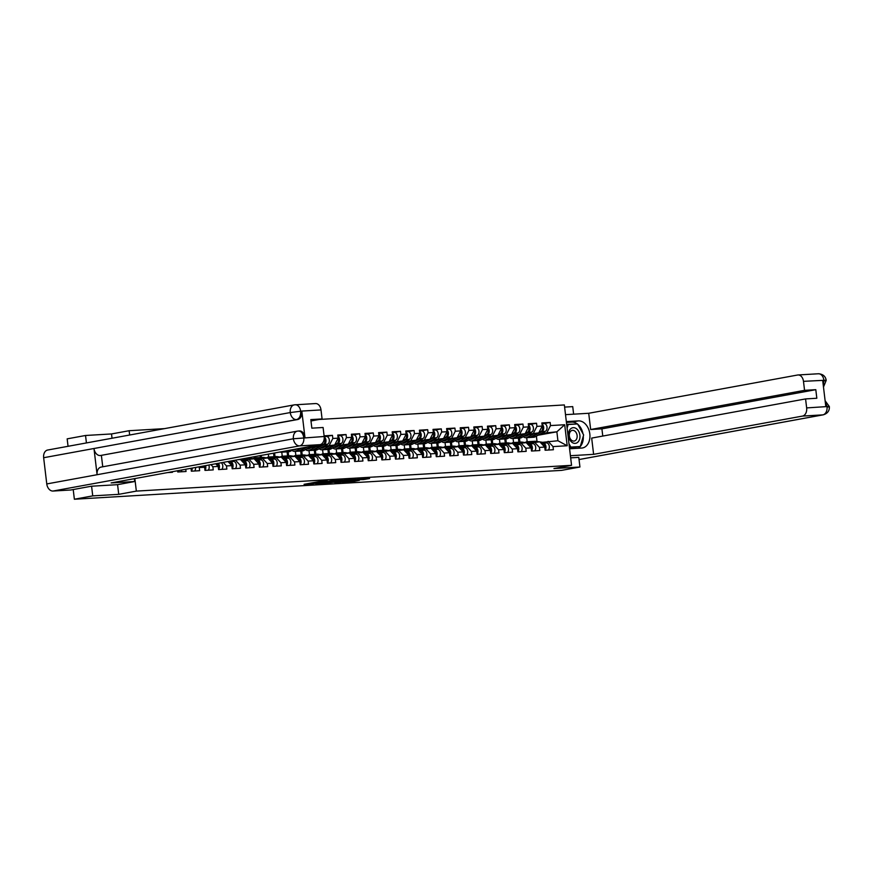 <?xml version="1.0" encoding="UTF-8"?>
<svg xmlns="http://www.w3.org/2000/svg" width="873" height="873" viewBox="0 0 873 873"><rect width="100%" height="100%" fill="white"/><g stroke="black" fill="none" stroke-linecap="round" stroke-linejoin="round"><path stroke-width="1.31" d="M327.288 481.001L318.863 481.612L304.044 484.319L313.167 483.882M322.006 482.343L320.806 482.343L322.006 482.343M363.408 479.583L369.574 478.535L357.428 479.321L342.271 482.125L354.416 481.339L359.414 480.314L345.446 481.743L356.097 479.714L363.408 479.583L363.321 478.873M327.31 481.143L320.806 482.343M319.638 482.311L319.54 481.503L319.649 482.551L320.828 482.485M319.649 482.551L313.145 483.74M91.589 486.217L92.734 495.875L118.728 494.336L136.341 491.106L571.553 465.32L553.94 468.55L579.934 467.011L561.557 470.372L74.369 499.236L73.212 489.546M92.734 495.875L74.369 499.236M342.62 480.205L330.802 480.903L315.655 483.707L327.801 482.911L342.609 480.095M339.357 481.7L339.433 482.333L334.741 482.573L341.048 481.285L328.815 482.933L344.115 480.106L355.9 479.31M355.933 479.408L339.433 482.333M519.926 442.153L519.446 438.093M506.318 442.96L505.838 438.901M492.71 443.768L492.23 439.697M479.113 444.575L478.622 440.505M465.505 445.372L465.014 441.312M451.898 446.179L451.417 442.12M438.29 446.987L437.81 442.927M424.682 447.794L424.202 443.735M411.085 448.602L410.594 444.543M397.477 449.409L396.986 445.35M383.869 450.217L383.389 446.147M370.261 451.025L369.781 446.954M356.653 451.821L356.173 447.762M343.056 452.629L342.565 448.569M329.448 453.436L328.957 449.377M315.84 454.244L315.36 450.184M302.233 455.051L301.752 450.992M288.625 455.859L288.145 451.788M275.028 456.666L274.58 452.989M261.42 457.463L261.18 455.444M319.136 419.466L564.351 404.941L571.553 465.32M164.582 428.621L129.139 430.716L129.651 435.016M136.341 491.106L134.846 478.579M544.119 423.547L550.143 422.445L541.86 422.936L542.231 426.068L538.761 432.877L525.972 435.223M550.143 422.445L550.525 425.577L564.689 424.736L567.199 445.754L553.024 446.594L553.406 449.737L545.112 450.228L544.741 447.085L539.427 447.402L539.798 450.544L531.515 451.035L531.133 447.893L525.819 448.209L526.19 451.352L517.907 451.843L517.525 448.7L512.211 449.017L512.582 452.159L504.299 452.651L503.928 449.508L498.603 449.824L498.974 452.956L490.691 453.447L490.32 450.315L484.995 450.632L485.377 453.764L477.084 454.255L476.713 451.123L471.398 451.428L471.769 454.571L463.487 455.062L463.105 451.919L457.79 452.236L458.161 455.379L449.879 455.87L449.497 452.727L444.182 453.043L444.553 456.186L436.271 456.677L435.9 453.534L430.575 453.851L430.946 456.994L422.663 457.485L422.292 454.342L416.967 454.658L417.349 457.801L409.055 458.292L408.684 455.149L403.359 455.466L403.741 458.609L395.458 459.1L395.076 455.957L389.762 456.273L390.133 459.405L381.85 459.896L381.468 456.765L376.154 457.081L376.525 460.213L368.242 460.704L367.871 457.572L362.546 457.878L362.917 461.02L354.634 461.511L354.263 458.369L348.938 458.685L349.32 461.828L341.027 462.319L340.656 459.176L335.33 459.493L335.712 462.635L327.419 463.127L327.048 459.984L321.733 460.3L322.104 463.443L313.822 463.934L313.44 460.791L308.125 461.108L308.496 464.25L300.214 464.742L299.843 461.599L294.517 461.915L294.888 465.058L286.606 465.549L286.235 462.406L280.91 462.723L281.292 465.855L272.998 466.346L272.627 463.214L267.302 463.519L267.684 466.662L259.39 467.153L259.019 464.01L253.705 464.327L254.076 467.47L245.793 467.961L245.411 464.818L240.097 465.134L240.468 468.277L232.185 468.768L231.814 465.625L226.489 465.942L226.86 469.085L218.577 469.576L218.206 466.433L212.881 466.749L213.252 469.892L204.969 470.383L204.598 467.241L199.273 467.557L199.655 470.7L191.362 471.191L191.023 468.288M185.774 469.248L186.047 471.496L177.765 471.987L177.612 470.743M172.374 471.704L172.439 472.304L167.507 472.599M324.167 438.988L323.959 440.123M326.426 436.445L332.449 435.343L324.167 435.834L324.549 438.966M332.449 435.343L332.831 438.475L338.146 438.159L334.675 444.968L321.886 447.314M340.023 435.638L346.057 434.536L337.775 435.027L338.146 438.159M346.057 434.536L346.439 437.668L351.754 437.362L348.283 444.161L335.494 446.507M353.63 434.83L359.665 433.728L351.382 434.219L351.754 437.362M359.665 433.728L360.036 436.871L365.361 436.555L361.891 443.364L349.102 445.699M367.238 434.023L373.273 432.921L364.99 433.412L365.361 436.555M373.273 432.921L373.644 436.064L378.969 435.747L375.488 442.556L362.699 444.892M380.846 433.215L386.881 432.113L378.587 432.604L378.969 435.747M386.881 432.113L387.252 435.256L392.577 434.94L389.096 441.749L376.307 444.084M394.454 432.408L400.489 431.306L392.195 431.797L392.577 434.94M400.489 431.306L400.86 434.448L406.174 434.132L402.704 440.941L389.915 443.288M408.062 431.611L414.086 430.498L405.803 430.989L406.174 434.132M414.086 430.498L414.468 433.641L419.782 433.324L416.312 440.134L403.522 442.48M421.659 430.804L427.694 429.691L419.411 430.182L419.782 433.324M427.694 429.691L428.065 432.833L433.39 432.517L429.92 439.326L417.13 441.673M435.267 429.996L441.301 428.894L433.019 429.385L433.39 432.517M441.301 428.894L441.673 432.026L446.998 431.72L443.517 438.519L430.727 440.865M448.875 429.189L454.909 428.086L446.616 428.578L446.998 431.72M454.909 428.086L455.28 431.229L460.606 430.913L457.125 437.711L444.335 440.057M462.483 428.381L468.517 427.279L460.224 427.77L460.606 430.913M468.517 427.279L468.888 430.422L474.203 430.105L470.733 436.915L457.943 439.25M476.091 427.574L482.114 426.471L473.832 426.962L474.203 430.105M482.114 426.471L482.496 429.614L487.811 429.298L484.34 436.107L471.551 438.442M489.688 426.766L495.722 425.664L487.44 426.155L487.811 429.298M495.722 425.664L496.093 428.807L501.418 428.49L497.948 435.3L485.159 437.635M503.295 425.969L509.33 424.856L501.047 425.347L501.418 428.49M509.33 424.856L509.701 427.999L515.026 427.683L511.545 434.492L498.756 436.838M516.903 425.162L522.938 424.049L514.655 424.54L515.026 427.683M522.938 424.049L523.309 427.192L528.634 426.875L525.153 433.685L512.364 436.031M530.511 424.354L536.546 423.252L528.252 423.743L528.634 426.875M536.546 423.252L536.917 426.384L542.231 426.068M529.093 443.124L539.83 441.814L544.741 447.085M538.761 432.877L527.838 434.219M518.878 442.218L518.387 438.148M519.119 443.266L514.153 442.556A6.089 4.245 -93.4 0 0 513.553 442.535L513.073 438.464M534.505 442.131L539.427 447.402M536.917 426.384L533.447 433.194M515.485 443.931L526.223 442.622L531.133 447.893M525.153 433.685L514.23 435.027M505.271 443.026L504.79 438.955M505.511 444.073L500.545 443.364A6.089 4.245 -93.4 0 0 499.945 443.331L499.465 439.272M520.897 442.938L525.819 448.209M523.309 427.192L519.839 434.001M501.888 444.739L512.615 443.429L517.525 448.7M511.545 434.492L500.622 435.834M491.663 443.822L491.183 439.763M486.348 444.139L485.857 440.079M507.3 443.746L512.211 449.017M509.701 427.999L506.231 434.809M488.28 445.546L499.007 444.237L503.928 449.508M497.948 435.3L487.025 436.642M478.055 444.63L477.575 440.57M478.295 445.688L473.341 444.968A6.089 4.245 -93.4 0 0 472.74 444.946L472.249 440.887M493.692 444.553L498.603 449.824M496.093 428.807L492.623 435.616M474.672 446.343L485.41 445.044L490.32 450.315M484.34 436.107L473.417 437.449M464.458 445.437L463.967 441.378M464.687 446.485L459.733 445.776A6.089 4.245 -93.4 0 0 459.133 445.754L458.652 441.694M480.085 445.361L484.995 450.632M482.496 429.614L479.015 436.424M461.064 447.151L471.802 445.852L476.713 451.123M470.733 436.915L459.809 438.257M450.85 446.245L450.359 442.185M451.09 447.292L446.125 446.583A6.089 4.245 -93.4 0 0 445.525 446.561L445.044 442.502M466.477 446.158L471.398 451.428M468.888 430.422L465.418 437.22M447.456 447.958L458.194 446.649L463.105 451.919M457.125 437.711L446.201 439.054M437.242 447.052L436.762 442.993M437.482 448.1L432.517 447.391A6.089 4.245 -93.4 0 0 431.917 447.369L431.437 443.298M452.869 446.965L457.79 452.236M455.28 431.229L451.81 438.028M433.859 448.766L444.586 447.456L449.497 452.727M443.517 438.519L432.593 439.861M423.634 447.86L423.154 443.79M423.874 448.908L418.92 448.198A6.089 4.245 -93.4 0 0 418.309 448.176L417.829 444.106M439.272 447.773L444.182 453.043M441.673 432.026L438.202 438.835M420.251 449.573L430.978 448.264L435.9 453.534M429.92 439.326L418.996 440.669M410.026 448.667L409.546 444.597M410.266 449.715L405.312 449.006A6.089 4.245 -93.4 0 0 404.712 448.984L404.221 444.914M425.664 448.58L430.575 453.851M428.065 432.833L424.594 439.643M406.643 450.381L417.37 449.071L422.292 454.342M416.312 440.134L405.388 441.476M396.418 449.464L395.938 445.405M396.658 450.523L391.704 449.813A6.089 4.245 -93.4 0 0 391.104 449.781L390.624 445.721M412.056 449.388L416.967 454.658M414.468 433.641L410.987 440.45M393.036 451.188L403.773 449.879L408.684 455.149M402.704 440.941L391.781 442.284M382.821 450.272L382.33 446.212M383.061 451.33L378.096 450.621A6.089 4.245 -93.4 0 0 377.496 450.588L377.016 446.529M398.448 450.195L403.359 455.466M400.86 434.448L397.379 441.258M379.428 451.996L390.166 450.686L395.076 455.957M389.096 441.749L378.173 443.091M369.214 451.079L368.722 447.02M369.454 452.138L364.488 451.417A6.089 4.245 -93.4 0 0 363.888 451.396L363.408 447.336M384.84 451.003L389.762 456.273M387.252 435.256L383.782 442.065M365.82 452.792L376.558 451.494L381.468 456.765M375.488 442.556L364.565 443.899M355.606 451.887L355.125 447.827M355.846 452.934L350.881 452.225A6.089 4.245 -93.4 0 0 350.28 452.203L349.8 448.144M371.243 451.81L376.154 457.081M373.644 436.064L370.174 442.873M352.223 453.6L362.95 452.301L367.871 457.572M361.891 443.364L350.968 444.695M341.998 452.694L341.518 448.635M342.238 453.742L337.284 453.032A6.089 4.245 -93.4 0 0 336.683 453.011L336.192 448.951M357.635 452.607L362.546 457.878M360.036 436.871L356.566 443.67M338.615 454.407L349.342 453.098L354.263 458.369M348.283 444.161L337.36 445.503M328.39 453.502L327.91 449.442M328.63 454.549L323.676 453.84A6.089 4.245 -93.4 0 0 323.075 453.818L322.595 449.748M344.027 453.414L348.938 458.685M346.439 437.668L342.958 444.477M325.007 455.215L335.745 453.905L340.656 459.176M334.675 444.968L323.752 446.31M314.793 454.309L314.302 450.239M315.022 455.357L310.068 454.647A6.089 4.245 -93.4 0 0 309.468 454.626L308.987 450.555M330.42 454.222L335.33 459.493M332.831 438.475L329.35 445.285M311.399 456.022L322.137 454.713L327.048 459.984M322.323 443.32L321.068 445.776L308.278 448.122M321.068 445.776L310.144 447.118M301.185 455.117L300.694 451.046M301.425 456.164L296.46 455.455A6.089 4.245 -93.4 0 0 295.86 455.422L295.38 451.363M316.812 455.029L321.733 460.3M316.113 445.383L315.753 446.092M297.791 456.83L308.529 455.52L313.44 460.791M287.577 455.913L287.097 451.854M287.817 456.972L282.852 456.263A6.089 4.245 -93.4 0 0 282.252 456.23L281.772 452.17M303.215 455.837L308.125 461.108M284.194 457.638L294.921 456.328L299.843 461.599M273.969 456.721L273.544 453.174M274.209 457.779L269.255 457.07A6.089 4.245 -93.4 0 0 268.655 457.037L268.306 454.135M289.607 456.644L294.517 461.915M270.586 458.434L281.313 457.136L286.235 462.406M260.361 457.528L260.143 455.63M260.601 458.587L255.647 457.867A6.089 4.245 -93.4 0 0 255.047 457.845L254.894 456.59M275.999 457.452L280.91 462.723M256.978 459.242L267.716 457.943L272.627 463.214M262.391 458.26L267.302 463.519M243.371 460.049L254.108 458.74L259.019 464.01M248.783 459.056L253.705 464.327M237.903 459.7L240.501 459.547L245.411 464.818M235.448 460.158L240.097 465.134M227.984 461.522L231.814 465.625M223.182 462.395L226.489 465.942M215.718 463.77L218.206 466.433M210.928 464.643L212.881 466.749M203.453 466.018L204.598 467.241M198.662 466.891L199.273 467.557M112.039 438.246L111.526 433.946L85.532 435.485L86.427 442.938M85.532 435.485L67.166 438.857L68.05 446.299M579.934 467.011L578.777 457.354M573.626 414.173L572.732 406.622L564.613 407.102M111.526 433.946L129.139 430.716M542.7 442.316L557.923 440.745L556.865 431.808L541.446 433.412M537.997 435.256L556.865 431.808L564.689 424.736M537.015 441.498L536.371 436.129M532.716 442.458L527.761 441.749A6.089 4.245 -93.4 0 0 527.161 441.727L526.681 437.657M548.113 441.323L553.024 446.594M557.923 440.745L567.199 445.754M550.525 425.577L547.044 432.386M118.728 494.336L117.571 484.668M332.275 480.848L317.859 483.446L333.617 481.099L334.675 480.805L332.253 480.717M347.323 480.237L338.975 481.23L347.323 480.237M576.245 428.567A7.922 5.664 79.6 0 0 568.836 431.895A7.922 5.664 79.6 0 0 572.197 442.491A7.922 5.664 79.6 0 0 579.596 439.163A7.922 5.664 79.6 0 0 576.245 428.567M574.609 430.946A5.424 3.874 79.6 0 0 572.251 430.378A5.424 3.874 79.6 0 0 569.294 434.776A5.424 3.874 79.6 0 0 571.837 440.483A5.424 3.874 79.6 0 0 574.205 441.04A5.424 3.874 79.6 0 0 577.151 436.653A5.424 3.874 79.6 0 0 574.609 430.946M567.112 428.119L568.159 424.518L577.577 423.962L583.633 434.972L580.272 446.54L569.436 447.598M580.272 446.54L570.855 447.096L568.967 443.67M569.414 447.369L570.855 447.096M566.719 424.78L568.159 424.518M134.682 481.525L111.133 482.922L319.998 444.663L299.635 445.874L53.024 491.041L70.778 489.993L91.327 486.228L117.484 484.679L134.682 481.525L134.344 478.677M315.098 403.599A7.311 5.096 86.6 0 1 315.535 403.555A7.311 5.096 86.6 0 1 321.002 409.928L322.072 418.931L310.984 420.961M53.024 491.041A7.497 5.358 -100.4 0 1 46.771 483.937L97.099 474.716A7.497 5.358 -100.4 0 1 101.126 467.088L297.409 431.131A7.497 5.358 -100.4 0 1 297.868 431.076L297.409 431.131A7.497 5.358 -100.4 0 0 293.383 438.77L324.167 436.5A7.311 5.096 86.6 0 1 319.998 444.663M299.046 431.011A7.311 5.096 86.6 0 1 299.483 430.956A7.311 5.096 86.6 0 1 304.939 437.329L301.851 411.369A7.311 5.096 86.6 0 1 297.682 419.531L100.22 455.553A7.497 5.358 -100.4 0 1 93.978 448.504L43.65 457.725L46.771 483.937M43.65 457.725A7.497 5.358 -100.4 0 1 47.666 450.031L294.266 404.865A7.497 5.358 -100.4 0 1 294.736 404.81A7.311 5.096 86.6 0 1 295.172 404.756A7.311 5.096 86.6 0 1 300.628 411.139L301.851 411.369M297.682 419.531L296.504 419.607A7.497 5.358 -100.4 0 1 290.262 412.558L93.978 448.504L97.099 474.716L293.383 438.77A7.497 5.358 -100.4 0 0 299.635 445.874A7.311 5.096 -93.4 0 0 303.804 437.711M322.072 418.931L310.821 419.597L311.847 428.163L323.097 427.497L324.167 436.5M101.399 455.488L102.741 466.793M100.22 455.553L296.504 419.607C299.428 418.691 300.814 415.974 300.672 411.434M315.535 403.555L294.266 404.865A7.497 5.358 -100.4 0 0 290.262 412.558L300.508 411.27M569.578 448.766L581.625 448.056A13.706 9.789 79.6 0 0 582.477 447.958A13.706 9.789 79.6 0 0 589.733 433.292A13.706 9.789 79.6 0 0 578.384 420.884L566.337 421.594M570.407 455.717L593.618 454.342L591.676 438.093L805.572 398.917L806.652 407.909L827.124 406.567M805.572 398.917L816.822 398.252L815.808 389.674L601.912 428.85L602.774 436.064M601.912 428.85L590.661 429.516L588.718 413.278L797.584 375.019A7.311 5.096 -93.4 0 1 798.009 374.964A7.311 5.096 -93.4 0 1 803.476 381.337L804.557 390.34L590.661 429.516M565.508 414.653L588.718 413.278M593.618 454.342L802.483 416.083A7.311 5.096 -93.4 0 0 806.652 407.909M815.808 389.674L804.557 390.34M823.272 385.277L823.883 380.442L822.704 380.508L825.803 406.48L826.982 406.403L825.269 401.995M578.777 457.376L570.658 457.834M578.253 448.253A13.706 9.789 79.6 0 0 583.284 436.162M582.989 433.794A13.706 9.789 79.6 0 0 577.762 424.289M577.359 423.972A13.706 9.789 79.6 0 0 571.76 422.096L578.384 420.884M566.435 422.412L571.76 422.096M576.988 423.994L566.664 424.343M569.447 447.653L579.748 446.638M567.756 424.594L566.708 424.649M574.74 424.125L576.846 423.743M827.32 407.134C830.059 406.567 830.005 406.382 827.135 406.578L826.982 406.403M824.199 380.923C826.938 380.344 826.873 380.148 823.992 380.312L803.476 381.337M177.754 471.9A4.027 2.805 -93.4 0 0 178.408 470.602M181.027 471.802A4.027 2.805 -93.4 0 0 181.879 469.969M191.351 471.093A4.027 2.805 -93.4 0 0 192.246 468.07M194.635 470.994A4.027 2.805 -93.4 0 0 195.574 467.459M191.122 469.172A4.027 2.805 -93.4 0 0 191.198 468.255M204.959 470.285A4.027 2.805 -93.4 0 0 205.559 465.625M208.243 470.187A4.027 2.805 -93.4 0 0 208.767 465.036M204.729 468.365A4.027 2.805 -93.4 0 0 204.555 465.811M218.566 469.478A4.027 2.805 -93.4 0 0 218.305 463.29M221.84 469.379A4.027 2.805 -93.4 0 0 221.295 462.745M218.337 467.557A4.027 2.805 -93.4 0 0 217.355 463.465M232.174 468.67A4.027 2.805 -93.4 0 0 232.895 464.425A4.027 2.805 -93.4 0 0 230.407 461.631L228.715 461.391M235.448 468.572A4.027 2.805 -93.4 0 0 236.267 464.294A4.027 2.805 -93.4 0 0 233.768 461.435L230.799 461.009M231.945 466.749A4.027 2.805 -93.4 0 0 229.359 461.697L228.071 461.511M245.782 467.873A4.027 2.805 -93.4 0 0 246.492 463.618A4.027 2.805 -93.4 0 0 244.014 460.824L241.33 460.442M249.056 467.764A4.027 2.805 -93.4 0 0 249.874 463.487A4.027 2.805 -93.4 0 0 247.375 460.628L240.599 459.656M240.064 459.58L239.246 459.46M245.553 465.942A4.027 2.805 -93.4 0 0 242.967 460.889L241.559 460.682M250.311 458.969L246.448 458.412A6.089 4.245 -93.4 0 0 245.848 458.39A6.089 4.245 -93.4 0 0 245.488 458.434A6.089 4.245 -93.4 0 0 245.324 458.467M259.379 467.066A4.027 2.805 -93.4 0 0 260.099 462.81A4.027 2.805 -93.4 0 0 257.622 460.016L254.938 459.635M262.664 466.968A4.027 2.805 -93.4 0 0 263.482 462.69A4.027 2.805 -93.4 0 0 260.983 459.82L254.207 458.849M253.672 458.772L249.798 458.216A6.089 4.245 -93.4 0 0 249.198 458.194L245.848 458.39M259.15 465.134A4.027 2.805 -93.4 0 0 256.575 460.082L255.167 459.875M249.263 459.034L245.4 458.478A6.089 4.245 -93.4 0 0 244.8 458.456L244.713 458.456M246.994 459.384L242.869 458.794M262.871 458.227L259.008 457.67A6.089 4.245 -93.4 0 0 258.397 457.648L255.047 457.845A6.089 4.245 -93.4 0 0 254.687 457.889A6.089 4.245 -93.4 0 0 253.083 458.685M263.919 458.161L260.045 457.605A6.089 4.245 -93.4 0 0 259.445 457.583A6.089 4.245 -93.4 0 0 259.085 457.627A6.089 4.245 -93.4 0 0 258.932 457.659M272.987 466.258A4.027 2.805 -93.4 0 0 273.707 462.003A4.027 2.805 -93.4 0 0 271.23 459.209L268.535 458.827M276.272 466.16A4.027 2.805 -93.4 0 0 277.079 461.882A4.027 2.805 -93.4 0 0 274.58 459.012L267.804 458.041M267.269 457.965L263.406 457.408A6.089 4.245 -93.4 0 0 262.806 457.387L259.445 457.583M272.758 464.338A4.027 2.805 -93.4 0 0 270.183 459.274L268.764 459.067M276.479 457.419L272.605 456.863A6.089 4.245 -93.4 0 0 272.005 456.841L268.655 457.037A6.089 4.245 -93.4 0 0 268.295 457.081A6.089 4.245 -93.4 0 0 266.691 457.878M277.516 457.354L273.653 456.808A6.089 4.245 -93.4 0 0 273.053 456.775A6.089 4.245 -93.4 0 0 272.692 456.819A6.089 4.245 -93.4 0 0 272.529 456.852M286.595 465.451A4.027 2.805 -93.4 0 0 287.315 461.195A4.027 2.805 -93.4 0 0 284.838 458.401L282.143 458.019M289.869 465.353A4.027 2.805 -93.4 0 0 290.687 461.075A4.027 2.805 -93.4 0 0 288.188 458.205L281.412 457.234M280.877 457.157L277.014 456.601A6.089 4.245 -93.4 0 0 276.414 456.579L273.053 456.775M286.366 463.53A4.027 2.805 -93.4 0 0 283.79 458.467L282.372 458.27M293.601 449.508L290.098 451.385A6.089 4.245 86.6 0 1 289.17 451.712A6.089 4.245 86.6 0 1 288.81 451.756A6.089 4.245 86.6 0 1 288.45 451.756M289.061 450.337L286.737 451.581A6.089 4.245 86.6 0 1 285.809 451.908A6.089 4.245 86.6 0 1 285.449 451.952A6.089 4.245 86.6 0 1 284.925 451.941M287.643 450.599L285.689 451.647A6.089 4.245 86.6 0 1 284.762 451.974A6.089 4.245 86.6 0 1 284.402 452.018A6.089 4.245 86.6 0 1 284.041 452.018M283.114 451.428L282.328 451.843A6.089 4.245 86.6 0 1 281.412 452.17A6.089 4.245 86.6 0 1 281.051 452.214A6.089 4.245 86.6 0 1 279.807 452.028M290.076 456.612L286.213 456.055A6.089 4.245 -93.4 0 0 285.613 456.033L282.252 456.23A6.089 4.245 -93.4 0 0 281.892 456.273A6.089 4.245 -93.4 0 0 280.298 457.07M291.124 456.546L287.261 456.001A6.089 4.245 -93.4 0 0 286.66 455.968A6.089 4.245 -93.4 0 0 286.3 456.012A6.089 4.245 -93.4 0 0 286.137 456.055M300.203 464.643A4.027 2.805 -93.4 0 0 300.923 460.387A4.027 2.805 -93.4 0 0 298.435 457.605L295.751 457.212M303.477 464.545A4.027 2.805 -93.4 0 0 304.295 460.267A4.027 2.805 -93.4 0 0 301.796 457.397L295.019 456.426M294.485 456.35L290.622 455.804A6.089 4.245 -93.4 0 0 290.022 455.771L286.66 455.968M299.974 462.723A4.027 2.805 -93.4 0 0 297.387 457.659L295.98 457.463M311.977 446.136L303.695 450.577A6.089 4.245 86.6 0 1 302.778 450.904A6.089 4.245 86.6 0 1 302.418 450.948A6.089 4.245 86.6 0 1 302.047 450.948M307.438 446.965L300.345 450.774A6.089 4.245 86.6 0 1 299.417 451.101A6.089 4.245 86.6 0 1 299.057 451.145A6.089 4.245 86.6 0 1 298.533 451.134M293.426 449.595A4.507 3.143 -93.4 0 0 294.561 449.824A4.507 3.143 -93.4 0 0 294.823 449.791A4.507 3.143 -93.4 0 0 295.511 449.551L296.634 448.951M306.019 447.227L299.297 450.839A6.089 4.245 86.6 0 1 298.37 451.166A6.089 4.245 86.6 0 1 298.009 451.21A6.089 4.245 86.6 0 1 297.649 451.21M301.491 448.056L295.936 451.035A6.089 4.245 86.6 0 1 295.009 451.363A6.089 4.245 86.6 0 1 294.648 451.406A6.089 4.245 86.6 0 1 292.04 450.337M303.684 455.804L299.821 455.259A6.089 4.245 -93.4 0 0 299.221 455.226L295.86 455.422A6.089 4.245 -93.4 0 0 295.5 455.466A6.089 4.245 -93.4 0 0 293.895 456.273M304.732 455.75L300.869 455.193A6.089 4.245 -93.4 0 0 300.268 455.171A6.089 4.245 -93.4 0 0 299.908 455.215A6.089 4.245 -93.4 0 0 299.745 455.248M313.811 463.836A4.027 2.805 -93.4 0 0 314.52 459.58A4.027 2.805 -93.4 0 0 312.043 456.797L309.358 456.404M317.085 463.738A4.027 2.805 -93.4 0 0 317.903 459.46A4.027 2.805 -93.4 0 0 315.404 456.59L308.627 455.619M308.093 455.542L304.23 454.997A6.089 4.245 -93.4 0 0 303.618 454.964L300.268 455.171M313.582 461.915A4.027 2.805 -93.4 0 0 310.995 456.852L309.588 456.655M326.066 436.478A4.027 2.805 86.6 0 1 326.306 436.445A4.027 2.805 86.6 0 1 329.274 439.676A4.027 2.805 86.6 0 1 327.626 444.226L317.303 449.77A6.089 4.245 86.6 0 1 316.375 450.097A6.089 4.245 86.6 0 1 316.015 450.141A6.089 4.245 86.6 0 1 315.655 450.141M324.32 437.057A4.027 2.805 86.6 0 1 326 440.865A4.027 2.805 86.6 0 1 324.276 444.433L313.942 449.966A6.089 4.245 86.6 0 1 313.025 450.293A6.089 4.245 86.6 0 1 312.665 450.337A6.089 4.245 86.6 0 1 312.141 450.326M307.023 448.787A4.507 3.143 -93.4 0 0 308.169 449.017A4.507 3.143 -93.4 0 0 308.431 448.984A4.507 3.143 -93.4 0 0 309.118 448.744L311.323 447.565M320.707 445.841L312.905 450.031A6.089 4.245 86.6 0 1 311.977 450.359A6.089 4.245 86.6 0 1 311.617 450.403A6.089 4.245 86.6 0 1 311.257 450.403M316.168 446.67L309.544 450.228A6.089 4.245 86.6 0 1 308.616 450.555A6.089 4.245 86.6 0 1 308.256 450.599A6.089 4.245 86.6 0 1 305.637 449.54M324.516 438.726A4.027 2.805 86.6 0 1 323.228 444.488L321.155 445.601M317.292 454.997L313.429 454.451A6.089 4.245 -93.4 0 0 312.829 454.418L309.468 454.626A6.089 4.245 -93.4 0 0 309.107 454.669A6.089 4.245 -93.4 0 0 307.503 455.466M318.339 454.942L314.476 454.386A6.089 4.245 -93.4 0 0 313.876 454.364A6.089 4.245 -93.4 0 0 313.516 454.407A6.089 4.245 -93.4 0 0 313.352 454.44M327.408 463.028A4.027 2.805 -93.4 0 0 328.128 458.783A4.027 2.805 -93.4 0 0 325.651 455.99L322.966 455.597M330.692 462.93A4.027 2.805 -93.4 0 0 331.511 458.652A4.027 2.805 -93.4 0 0 329.012 455.793L322.235 454.822M321.701 454.746L317.827 454.189A6.089 4.245 -93.4 0 0 317.226 454.156L313.876 454.364M327.179 461.108A4.027 2.805 -93.4 0 0 324.603 456.044L323.196 455.848M339.673 435.671A4.027 2.805 86.6 0 1 339.913 435.638A4.027 2.805 86.6 0 1 342.882 438.868A4.027 2.805 86.6 0 1 341.234 443.429L330.911 448.962A6.089 4.245 86.6 0 1 329.983 449.289A6.089 4.245 86.6 0 1 329.623 449.333A6.089 4.245 86.6 0 1 329.263 449.333M337.916 436.249A4.027 2.805 86.6 0 1 339.597 440.057A4.027 2.805 86.6 0 1 337.873 443.626L327.55 449.169A6.089 4.245 86.6 0 1 326.633 449.497A6.089 4.245 86.6 0 1 326.273 449.53A6.089 4.245 86.6 0 1 325.738 449.519M320.631 447.98A4.507 3.143 -93.4 0 0 321.766 448.209A4.507 3.143 -93.4 0 0 322.039 448.187A4.507 3.143 -93.4 0 0 322.715 447.936L324.931 446.758M334.315 445.034L326.502 449.224A6.089 4.245 86.6 0 1 325.585 449.551A6.089 4.245 86.6 0 1 325.225 449.595A6.089 4.245 86.6 0 1 324.854 449.595M329.776 445.863L323.152 449.42A6.089 4.245 86.6 0 1 322.224 449.748A6.089 4.245 86.6 0 1 321.864 449.791A6.089 4.245 86.6 0 1 319.245 448.733M338.124 437.919A4.027 2.805 86.6 0 1 336.836 443.691L334.763 444.794M330.9 454.2L327.037 453.644A6.089 4.245 -93.4 0 0 326.426 453.622L323.075 453.818A6.089 4.245 -93.4 0 0 322.715 453.862A6.089 4.245 -93.4 0 0 321.111 454.658M331.947 454.135L328.073 453.578A6.089 4.245 -93.4 0 0 327.473 453.556A6.089 4.245 -93.4 0 0 327.113 453.6A6.089 4.245 -93.4 0 0 326.96 453.633M341.016 462.221A4.027 2.805 -93.4 0 0 341.736 457.976A4.027 2.805 -93.4 0 0 339.259 455.182L336.563 454.8M344.3 462.123A4.027 2.805 -93.4 0 0 345.108 457.845A4.027 2.805 -93.4 0 0 342.609 454.986L335.832 454.015M335.297 453.938L331.434 453.382A6.089 4.245 -93.4 0 0 330.834 453.36L327.473 453.556M340.786 460.3A4.027 2.805 -93.4 0 0 338.211 455.248L336.792 455.04M353.281 434.863A4.027 2.805 86.6 0 1 353.521 434.83A4.027 2.805 86.6 0 1 356.479 438.06A4.027 2.805 86.6 0 1 354.842 442.622L344.519 448.155A6.089 4.245 86.6 0 1 343.591 448.482A6.089 4.245 86.6 0 1 343.231 448.526A6.089 4.245 86.6 0 1 342.871 448.526M351.524 435.441A4.027 2.805 86.6 0 1 353.205 439.261A4.027 2.805 86.6 0 1 351.481 442.818L341.157 448.362A6.089 4.245 86.6 0 1 340.23 448.689A6.089 4.245 86.6 0 1 339.87 448.733A6.089 4.245 86.6 0 1 339.346 448.711M334.239 447.183A4.507 3.143 -93.4 0 0 335.374 447.413A4.507 3.143 -93.4 0 0 335.647 447.38A4.507 3.143 -93.4 0 0 336.323 447.129L338.528 445.95M347.923 444.226L340.11 448.416A6.089 4.245 86.6 0 1 339.182 448.744A6.089 4.245 86.6 0 1 338.822 448.787A6.089 4.245 86.6 0 1 338.462 448.787M343.384 445.066L336.749 448.624A6.089 4.245 86.6 0 1 335.832 448.951A6.089 4.245 86.6 0 1 335.472 448.995A6.089 4.245 86.6 0 1 332.853 447.925M351.721 437.111A4.027 2.805 86.6 0 1 350.433 442.884L348.371 443.986M344.508 453.393L340.634 452.836A6.089 4.245 -93.4 0 0 340.034 452.814L336.683 453.011A6.089 4.245 -93.4 0 0 336.323 453.054A6.089 4.245 -93.4 0 0 334.719 453.851M345.544 453.327L341.681 452.771A6.089 4.245 -93.4 0 0 341.081 452.749A6.089 4.245 -93.4 0 0 340.721 452.792A6.089 4.245 -93.4 0 0 340.557 452.825M354.624 461.424A4.027 2.805 -93.4 0 0 355.344 457.168A4.027 2.805 -93.4 0 0 352.867 454.375L350.171 453.993M357.897 461.315A4.027 2.805 -93.4 0 0 358.716 457.037A4.027 2.805 -93.4 0 0 356.217 454.178L349.44 453.207M348.905 453.131L345.042 452.574A6.089 4.245 -93.4 0 0 344.442 452.552L341.081 452.749M354.394 459.493A4.027 2.805 -93.4 0 0 351.819 454.44L350.4 454.233M366.889 434.056A4.027 2.805 86.6 0 1 367.129 434.034A4.027 2.805 86.6 0 1 370.087 437.253A4.027 2.805 86.6 0 1 368.45 441.814L358.126 447.358A6.089 4.245 86.6 0 1 357.199 447.685A6.089 4.245 86.6 0 1 356.839 447.729A6.089 4.245 86.6 0 1 356.479 447.718M365.132 434.634A4.027 2.805 86.6 0 1 366.813 438.453A4.027 2.805 86.6 0 1 365.089 442.011L354.765 447.554A6.089 4.245 86.6 0 1 353.838 447.882A6.089 4.245 86.6 0 1 353.478 447.925A6.089 4.245 86.6 0 1 352.954 447.904M347.847 446.376A4.507 3.143 -93.4 0 0 348.982 446.605A4.507 3.143 -93.4 0 0 349.244 446.572A4.507 3.143 -93.4 0 0 349.931 446.332L352.135 445.143M361.52 443.429L353.718 447.609A6.089 4.245 86.6 0 1 352.79 447.936A6.089 4.245 86.6 0 1 352.43 447.98A6.089 4.245 86.6 0 1 352.07 447.98M356.992 444.259L350.357 447.816A6.089 4.245 86.6 0 1 349.44 448.144A6.089 4.245 86.6 0 1 349.08 448.187A6.089 4.245 86.6 0 1 346.461 447.118M365.329 436.304A4.027 2.805 86.6 0 1 364.041 442.076L361.979 443.178M358.105 452.585L354.242 452.028A6.089 4.245 -93.4 0 0 353.641 452.007L350.28 452.203A6.089 4.245 -93.4 0 0 349.92 452.247A6.089 4.245 -93.4 0 0 348.327 453.043M359.152 452.52L355.289 451.963A6.089 4.245 -93.4 0 0 354.689 451.941A6.089 4.245 -93.4 0 0 354.329 451.985A6.089 4.245 -93.4 0 0 354.165 452.018M368.231 460.617A4.027 2.805 -93.4 0 0 368.952 456.361A4.027 2.805 -93.4 0 0 366.464 453.567L363.779 453.185M371.505 460.518A4.027 2.805 -93.4 0 0 372.324 456.241A4.027 2.805 -93.4 0 0 369.825 453.371L363.048 452.4M362.513 452.323L358.65 451.767A6.089 4.245 -93.4 0 0 358.05 451.745L354.689 451.941M368.002 458.685A4.027 2.805 -93.4 0 0 365.416 453.633L364.008 453.425M380.497 433.248A4.027 2.805 86.6 0 1 380.726 433.226A4.027 2.805 86.6 0 1 383.694 436.445A4.027 2.805 86.6 0 1 382.058 441.007L371.723 446.55A6.089 4.245 86.6 0 1 370.807 446.878A6.089 4.245 86.6 0 1 370.447 446.921A6.089 4.245 86.6 0 1 370.087 446.921M378.74 433.826A4.027 2.805 86.6 0 1 380.421 437.646A4.027 2.805 86.6 0 1 378.696 441.203L368.373 446.747A6.089 4.245 86.6 0 1 367.446 447.074A6.089 4.245 86.6 0 1 367.086 447.118A6.089 4.245 86.6 0 1 366.562 447.096M361.455 445.568A4.507 3.143 -93.4 0 0 362.59 445.797A4.507 3.143 -93.4 0 0 362.852 445.765A4.507 3.143 -93.4 0 0 363.539 445.525L365.743 444.335M375.128 442.622L367.326 446.812A6.089 4.245 86.6 0 1 366.398 447.14A6.089 4.245 86.6 0 1 366.038 447.183A6.089 4.245 86.6 0 1 365.678 447.172M370.599 443.451L363.965 447.009A6.089 4.245 86.6 0 1 363.037 447.336A6.089 4.245 86.6 0 1 362.677 447.38A6.089 4.245 86.6 0 1 360.069 446.31M378.937 435.496A4.027 2.805 86.6 0 1 377.649 441.269L375.586 442.371M371.712 451.778L367.849 451.221A6.089 4.245 -93.4 0 0 367.249 451.199L363.888 451.396A6.089 4.245 -93.4 0 0 363.528 451.439A6.089 4.245 -93.4 0 0 361.924 452.236M372.76 451.712L368.897 451.166A6.089 4.245 -93.4 0 0 368.297 451.134A6.089 4.245 -93.4 0 0 367.937 451.177A6.089 4.245 -93.4 0 0 367.773 451.21M381.839 459.809A4.027 2.805 -93.4 0 0 382.56 455.553A4.027 2.805 -93.4 0 0 380.071 452.76L377.387 452.378M385.113 459.711A4.027 2.805 -93.4 0 0 385.931 455.433A4.027 2.805 -93.4 0 0 383.433 452.563L376.656 451.592M376.121 451.516L372.258 450.959A6.089 4.245 -93.4 0 0 371.658 450.937L368.297 451.134M381.61 457.889A4.027 2.805 -93.4 0 0 379.024 452.825L377.616 452.618M394.094 432.441A4.027 2.805 86.6 0 1 394.334 432.419A4.027 2.805 86.6 0 1 397.302 435.649A4.027 2.805 86.6 0 1 395.655 440.199L385.331 445.743A6.089 4.245 86.6 0 1 384.404 446.07A6.089 4.245 86.6 0 1 384.055 446.114A6.089 4.245 86.6 0 1 383.684 446.114M392.348 433.019A4.027 2.805 86.6 0 1 394.029 436.838A4.027 2.805 86.6 0 1 392.304 440.396L381.97 445.939A6.089 4.245 86.6 0 1 381.054 446.267A6.089 4.245 86.6 0 1 380.693 446.31A6.089 4.245 86.6 0 1 380.17 446.299M375.052 444.761A4.507 3.143 -93.4 0 0 376.198 444.99A4.507 3.143 -93.4 0 0 376.459 444.957A4.507 3.143 -93.4 0 0 377.147 444.717L379.351 443.528M388.736 441.814L380.934 446.005A6.089 4.245 86.6 0 1 380.006 446.332A6.089 4.245 86.6 0 1 379.646 446.376A6.089 4.245 86.6 0 1 379.286 446.376M384.196 442.644L377.572 446.201A6.089 4.245 86.6 0 1 376.645 446.529A6.089 4.245 86.6 0 1 376.285 446.572A6.089 4.245 86.6 0 1 373.666 445.503M392.544 434.699A4.027 2.805 86.6 0 1 391.257 440.461L389.183 441.574M385.32 450.97L381.457 450.413A6.089 4.245 -93.4 0 0 380.857 450.392L377.496 450.588A6.089 4.245 -93.4 0 0 377.136 450.632A6.089 4.245 -93.4 0 0 375.532 451.428M386.368 450.904L382.505 450.359A6.089 4.245 -93.4 0 0 381.905 450.326A6.089 4.245 -93.4 0 0 381.545 450.37A6.089 4.245 -93.4 0 0 381.381 450.403M395.436 459.002A4.027 2.805 -93.4 0 0 396.156 454.746A4.027 2.805 -93.4 0 0 393.679 451.952L390.995 451.57M398.721 458.903A4.027 2.805 -93.4 0 0 399.539 454.626A4.027 2.805 -93.4 0 0 397.04 451.756L390.264 450.784M389.729 450.708L385.855 450.152A6.089 4.245 -93.4 0 0 385.255 450.13L381.905 450.326M395.207 457.081A4.027 2.805 -93.4 0 0 392.632 452.018L391.224 451.821M407.702 431.644A4.027 2.805 86.6 0 1 407.942 431.611A4.027 2.805 86.6 0 1 410.91 434.841A4.027 2.805 86.6 0 1 409.262 439.392L398.939 444.935A6.089 4.245 86.6 0 1 398.012 445.263A6.089 4.245 86.6 0 1 397.651 445.306A6.089 4.245 86.6 0 1 397.291 445.306M405.945 432.222A4.027 2.805 86.6 0 1 407.626 436.031A4.027 2.805 86.6 0 1 405.912 439.588L395.578 445.132A6.089 4.245 86.6 0 1 394.661 445.459A6.089 4.245 86.6 0 1 394.301 445.503A6.089 4.245 86.6 0 1 393.767 445.492M388.66 443.953A4.507 3.143 -93.4 0 0 389.795 444.182A4.507 3.143 -93.4 0 0 390.067 444.15A4.507 3.143 -93.4 0 0 390.744 443.91L392.959 442.731M402.344 441.007L394.531 445.197A6.089 4.245 86.6 0 1 393.614 445.525A6.089 4.245 86.6 0 1 393.254 445.568A6.089 4.245 86.6 0 1 392.894 445.568M397.804 441.836L391.18 445.394A6.089 4.245 86.6 0 1 390.253 445.721A6.089 4.245 86.6 0 1 389.893 445.765A6.089 4.245 86.6 0 1 387.274 444.695M406.152 433.892A4.027 2.805 86.6 0 1 404.865 439.654L402.791 440.767M398.928 450.162L395.065 449.606A6.089 4.245 -93.4 0 0 394.465 449.584L391.104 449.781A6.089 4.245 -93.4 0 0 390.744 449.824A6.089 4.245 -93.4 0 0 389.14 450.632M399.976 450.108L396.113 449.551A6.089 4.245 -93.4 0 0 395.502 449.519A6.089 4.245 -93.4 0 0 395.142 449.562A6.089 4.245 -93.4 0 0 394.989 449.606M409.044 458.194A4.027 2.805 -93.4 0 0 409.764 453.938A4.027 2.805 -93.4 0 0 407.287 451.155L404.603 450.763M412.329 458.096A4.027 2.805 -93.4 0 0 413.136 453.818A4.027 2.805 -93.4 0 0 410.648 450.948L403.861 449.977M403.326 449.901L399.463 449.355A6.089 4.245 -93.4 0 0 398.863 449.322L395.502 449.519M408.815 456.273A4.027 2.805 -93.4 0 0 406.24 451.21L404.821 451.014M421.31 430.836A4.027 2.805 86.6 0 1 421.55 430.804A4.027 2.805 86.6 0 1 424.518 434.034A4.027 2.805 86.6 0 1 422.87 438.584L412.547 444.128A6.089 4.245 86.6 0 1 411.62 444.455A6.089 4.245 86.6 0 1 411.259 444.499A6.089 4.245 86.6 0 1 410.899 444.499M419.553 431.415A4.027 2.805 86.6 0 1 421.233 435.223A4.027 2.805 86.6 0 1 419.509 438.792L409.186 444.324A6.089 4.245 86.6 0 1 408.258 444.652A6.089 4.245 86.6 0 1 407.898 444.695A6.089 4.245 86.6 0 1 407.375 444.684M402.267 443.146A4.507 3.143 -93.4 0 0 403.402 443.375A4.507 3.143 -93.4 0 0 403.675 443.342A4.507 3.143 -93.4 0 0 404.352 443.102L406.556 441.924M415.952 440.199L408.138 444.39A6.089 4.245 86.6 0 1 407.211 444.717A6.089 4.245 86.6 0 1 406.862 444.761A6.089 4.245 86.6 0 1 406.491 444.761M411.412 441.029L404.777 444.586A6.089 4.245 86.6 0 1 403.861 444.914A6.089 4.245 86.6 0 1 403.501 444.957A6.089 4.245 86.6 0 1 400.882 443.888M419.749 433.084A4.027 2.805 86.6 0 1 418.462 438.846L416.399 439.959M412.536 449.355L408.662 448.809A6.089 4.245 -93.4 0 0 408.062 448.777L404.712 448.984A6.089 4.245 -93.4 0 0 404.352 449.028A6.089 4.245 -93.4 0 0 402.748 449.824M413.573 449.3L409.71 448.744A6.089 4.245 -93.4 0 0 409.11 448.722A6.089 4.245 -93.4 0 0 408.75 448.766A6.089 4.245 -93.4 0 0 408.597 448.798M422.652 457.387A4.027 2.805 -93.4 0 0 423.372 453.142A4.027 2.805 -93.4 0 0 420.895 450.348L418.2 449.955M425.926 457.288A4.027 2.805 -93.4 0 0 426.744 453.011A4.027 2.805 -93.4 0 0 424.245 450.141L417.469 449.169M416.934 449.093L413.071 448.547A6.089 4.245 -93.4 0 0 412.471 448.515L409.11 448.722M422.423 455.466A4.027 2.805 -93.4 0 0 419.848 450.403L418.429 450.206M434.918 430.029A4.027 2.805 86.6 0 1 435.158 429.996A4.027 2.805 86.6 0 1 438.115 433.226A4.027 2.805 86.6 0 1 436.478 437.788L426.155 443.32A6.089 4.245 86.6 0 1 425.227 443.648A6.089 4.245 86.6 0 1 424.867 443.691A6.089 4.245 86.6 0 1 424.507 443.691M433.161 430.607A4.027 2.805 86.6 0 1 434.841 434.416A4.027 2.805 86.6 0 1 433.117 437.984L422.794 443.517A6.089 4.245 86.6 0 1 421.866 443.844A6.089 4.245 86.6 0 1 421.506 443.888A6.089 4.245 86.6 0 1 420.982 443.877M415.875 442.338A4.507 3.143 -93.4 0 0 417.01 442.567A4.507 3.143 -93.4 0 0 417.272 442.535A4.507 3.143 -93.4 0 0 417.96 442.295L420.164 441.116M429.549 439.392L421.746 443.582A6.089 4.245 86.6 0 1 420.819 443.91A6.089 4.245 86.6 0 1 420.459 443.953A6.089 4.245 86.6 0 1 420.099 443.953M425.02 440.221L418.385 443.779A6.089 4.245 86.6 0 1 417.469 444.106A6.089 4.245 86.6 0 1 417.108 444.15A6.089 4.245 86.6 0 1 414.489 443.091M433.357 432.277A4.027 2.805 86.6 0 1 432.07 438.039L430.007 439.152M426.133 448.547L422.27 448.002A6.089 4.245 -93.4 0 0 421.67 447.969L418.309 448.176A6.089 4.245 -93.4 0 0 417.949 448.22A6.089 4.245 -93.4 0 0 416.356 449.017M427.181 448.493L423.318 447.936A6.089 4.245 -93.4 0 0 422.718 447.914A6.089 4.245 -93.4 0 0 422.357 447.958A6.089 4.245 -93.4 0 0 422.194 447.991M436.26 456.579A4.027 2.805 -93.4 0 0 436.98 452.334A4.027 2.805 -93.4 0 0 434.492 449.54L431.808 449.159M439.534 456.481A4.027 2.805 -93.4 0 0 440.352 452.203A4.027 2.805 -93.4 0 0 437.853 449.344L431.076 448.373M430.542 448.296L426.679 447.74A6.089 4.245 -93.4 0 0 426.079 447.718L422.718 447.914M436.031 454.658A4.027 2.805 -93.4 0 0 433.455 449.595L432.037 449.399M448.526 429.221A4.027 2.805 86.6 0 1 448.755 429.189A4.027 2.805 86.6 0 1 451.723 432.419A4.027 2.805 86.6 0 1 450.086 436.98L439.752 442.513A6.089 4.245 86.6 0 1 438.835 442.84A6.089 4.245 86.6 0 1 438.475 442.884A6.089 4.245 86.6 0 1 438.115 442.884M446.769 429.8A4.027 2.805 86.6 0 1 448.449 433.608A4.027 2.805 86.6 0 1 446.725 437.177L436.402 442.72A6.089 4.245 86.6 0 1 435.474 443.048A6.089 4.245 86.6 0 1 435.114 443.091A6.089 4.245 86.6 0 1 434.59 443.069M429.483 441.531A4.507 3.143 -93.4 0 0 430.618 441.771A4.507 3.143 -93.4 0 0 430.88 441.738A4.507 3.143 -93.4 0 0 431.568 441.487L433.772 440.308M443.157 438.584L435.354 442.775A6.089 4.245 86.6 0 1 434.427 443.102A6.089 4.245 86.6 0 1 434.067 443.146A6.089 4.245 86.6 0 1 433.706 443.146M438.628 439.414L431.993 442.971A6.089 4.245 86.6 0 1 431.066 443.298A6.089 4.245 86.6 0 1 430.705 443.342A6.089 4.245 86.6 0 1 428.097 442.284M446.965 431.469A4.027 2.805 86.6 0 1 445.677 437.242L443.615 438.344M439.741 447.751L435.878 447.194A6.089 4.245 -93.4 0 0 435.278 447.172L431.917 447.369A6.089 4.245 -93.4 0 0 431.557 447.413A6.089 4.245 -93.4 0 0 429.953 448.209M440.789 447.685L436.926 447.129A6.089 4.245 -93.4 0 0 436.325 447.107A6.089 4.245 -93.4 0 0 435.965 447.151A6.089 4.245 -93.4 0 0 435.802 447.183M449.868 455.782A4.027 2.805 -93.4 0 0 450.588 451.527A4.027 2.805 -93.4 0 0 448.1 448.733L445.416 448.351M453.142 455.673A4.027 2.805 -93.4 0 0 453.96 451.396A4.027 2.805 -93.4 0 0 451.461 448.536L444.684 447.565M444.15 447.489L440.287 446.932A6.089 4.245 -93.4 0 0 439.686 446.911L436.325 447.107M449.639 453.851A4.027 2.805 -93.4 0 0 447.052 448.798L445.645 448.591M462.123 428.414A4.027 2.805 86.6 0 1 462.363 428.381A4.027 2.805 86.6 0 1 465.331 431.611A4.027 2.805 86.6 0 1 463.683 436.173L453.36 441.705A6.089 4.245 86.6 0 1 452.443 442.033A6.089 4.245 86.6 0 1 452.083 442.076A6.089 4.245 86.6 0 1 451.712 442.076M460.377 428.992A4.027 2.805 86.6 0 1 462.057 432.812A4.027 2.805 86.6 0 1 460.333 436.369L450.01 441.913A6.089 4.245 86.6 0 1 449.082 442.24A6.089 4.245 86.6 0 1 448.722 442.284A6.089 4.245 86.6 0 1 448.198 442.262M443.091 440.734A4.507 3.143 -93.4 0 0 444.226 440.963A4.507 3.143 -93.4 0 0 444.488 440.93A4.507 3.143 -93.4 0 0 445.175 440.69L447.38 439.501M456.765 437.777L448.962 441.967A6.089 4.245 86.6 0 1 448.035 442.295A6.089 4.245 86.6 0 1 447.674 442.338A6.089 4.245 86.6 0 1 447.314 442.338M452.225 438.617L445.601 442.175A6.089 4.245 86.6 0 1 444.673 442.502A6.089 4.245 86.6 0 1 444.313 442.546A6.089 4.245 86.6 0 1 441.694 441.476M460.573 430.662A4.027 2.805 86.6 0 1 459.285 436.435L457.212 437.537M453.349 446.943L449.486 446.387A6.089 4.245 -93.4 0 0 448.886 446.365L445.525 446.561A6.089 4.245 -93.4 0 0 445.165 446.605A6.089 4.245 -93.4 0 0 443.56 447.402M454.397 446.878L450.533 446.321A6.089 4.245 -93.4 0 0 449.933 446.299A6.089 4.245 -93.4 0 0 449.573 446.343A6.089 4.245 -93.4 0 0 449.409 446.376M463.476 454.975A4.027 2.805 -93.4 0 0 464.185 450.719A4.027 2.805 -93.4 0 0 461.708 447.925L459.023 447.543M466.749 454.866A4.027 2.805 -93.4 0 0 467.568 450.588A4.027 2.805 -93.4 0 0 465.069 447.729L458.292 446.758M457.758 446.681L453.884 446.125A6.089 4.245 -93.4 0 0 453.283 446.103L449.933 446.299M463.247 453.043A4.027 2.805 -93.4 0 0 460.66 447.991L459.253 447.784M475.73 427.606A4.027 2.805 86.6 0 1 475.971 427.584A4.027 2.805 86.6 0 1 478.939 430.804A4.027 2.805 86.6 0 1 477.291 435.365L466.968 440.909A6.089 4.245 86.6 0 1 466.04 441.236A6.089 4.245 86.6 0 1 465.68 441.28A6.089 4.245 86.6 0 1 465.32 441.269M473.974 428.185A4.027 2.805 86.6 0 1 475.654 432.004A4.027 2.805 86.6 0 1 473.941 435.562L463.607 441.105A6.089 4.245 86.6 0 1 462.69 441.432A6.089 4.245 86.6 0 1 462.33 441.476A6.089 4.245 86.6 0 1 461.795 441.454M456.688 439.927A4.507 3.143 -93.4 0 0 457.823 440.156A4.507 3.143 -93.4 0 0 458.096 440.123A4.507 3.143 -93.4 0 0 458.783 439.883L460.988 438.693M470.372 436.98L462.559 441.171A6.089 4.245 86.6 0 1 461.642 441.487A6.089 4.245 86.6 0 1 461.282 441.531A6.089 4.245 86.6 0 1 460.922 441.531M465.833 437.81L459.209 441.367A6.089 4.245 86.6 0 1 458.281 441.694A6.089 4.245 86.6 0 1 457.921 441.738A6.089 4.245 86.6 0 1 455.302 440.669M474.181 429.854A4.027 2.805 86.6 0 1 472.893 435.627L470.82 436.729M466.957 446.136L463.094 445.579A6.089 4.245 -93.4 0 0 462.494 445.557L459.133 445.754A6.089 4.245 -93.4 0 0 458.772 445.797A6.089 4.245 -93.4 0 0 457.168 446.594M468.004 446.07L464.141 445.514A6.089 4.245 -93.4 0 0 463.53 445.492A6.089 4.245 -93.4 0 0 463.17 445.536A6.089 4.245 -93.4 0 0 463.017 445.568M477.073 454.167A4.027 2.805 -93.4 0 0 477.793 449.911A4.027 2.805 -93.4 0 0 475.316 447.118L472.631 446.736M480.357 454.069A4.027 2.805 -93.4 0 0 481.176 449.791A4.027 2.805 -93.4 0 0 478.677 446.921L471.9 445.95M471.355 445.874L467.491 445.317A6.089 4.245 -93.4 0 0 466.891 445.295L463.53 445.492M476.844 452.236A4.027 2.805 -93.4 0 0 474.268 447.183L472.85 446.976M489.338 426.799A4.027 2.805 86.6 0 1 489.578 426.777A4.027 2.805 86.6 0 1 492.547 429.996A4.027 2.805 86.6 0 1 490.899 434.558L480.576 440.101A6.089 4.245 86.6 0 1 479.648 440.429A6.089 4.245 86.6 0 1 479.288 440.472A6.089 4.245 86.6 0 1 478.928 440.472M487.581 427.377A4.027 2.805 86.6 0 1 489.262 431.197A4.027 2.805 86.6 0 1 487.538 434.754L477.215 440.298A6.089 4.245 86.6 0 1 476.287 440.625A6.089 4.245 86.6 0 1 475.927 440.669A6.089 4.245 86.6 0 1 475.403 440.647M470.296 439.119A4.507 3.143 -93.4 0 0 471.431 439.348A4.507 3.143 -93.4 0 0 471.704 439.315A4.507 3.143 -93.4 0 0 472.38 439.075L474.585 437.886M483.98 436.173L476.167 440.363A6.089 4.245 86.6 0 1 475.25 440.69A6.089 4.245 86.6 0 1 474.89 440.734A6.089 4.245 86.6 0 1 474.519 440.734M479.441 437.002L472.817 440.559A6.089 4.245 86.6 0 1 471.889 440.887A6.089 4.245 86.6 0 1 471.529 440.93A6.089 4.245 86.6 0 1 468.91 439.861M487.789 429.047A4.027 2.805 86.6 0 1 486.49 434.819L484.428 435.933M480.565 445.328L476.691 444.772A6.089 4.245 -93.4 0 0 476.091 444.75L472.74 444.946A6.089 4.245 -93.4 0 0 472.38 444.99A6.089 4.245 -93.4 0 0 470.776 445.787M481.612 445.263L477.738 444.717A6.089 4.245 -93.4 0 0 477.138 444.684A6.089 4.245 -93.4 0 0 476.778 444.728A6.089 4.245 -93.4 0 0 476.625 444.761M490.681 453.36A4.027 2.805 -93.4 0 0 491.401 449.104A4.027 2.805 -93.4 0 0 488.924 446.31L486.228 445.928M493.954 453.262A4.027 2.805 -93.4 0 0 494.773 448.984A4.027 2.805 -93.4 0 0 492.274 446.114L485.497 445.143M484.962 445.066L481.099 444.51A6.089 4.245 -93.4 0 0 480.499 444.488L477.138 444.684M490.451 451.439A4.027 2.805 -93.4 0 0 487.876 446.376L486.457 446.168M502.946 425.991A4.027 2.805 86.6 0 1 503.186 425.969A4.027 2.805 86.6 0 1 506.144 429.2A4.027 2.805 86.6 0 1 504.507 433.75L494.183 439.294A6.089 4.245 86.6 0 1 493.256 439.621A6.089 4.245 86.6 0 1 492.896 439.665A6.089 4.245 86.6 0 1 492.536 439.665M501.189 426.581A4.027 2.805 86.6 0 1 502.87 430.389A4.027 2.805 86.6 0 1 501.146 433.946L490.822 439.49A6.089 4.245 86.6 0 1 489.895 439.817A6.089 4.245 86.6 0 1 489.535 439.861A6.089 4.245 86.6 0 1 489.011 439.85M483.904 438.311A4.507 3.143 -93.4 0 0 485.039 438.541A4.507 3.143 -93.4 0 0 485.301 438.508A4.507 3.143 -93.4 0 0 485.988 438.268L488.193 437.078M497.588 435.365L489.775 439.556A6.089 4.245 86.6 0 1 488.847 439.883A6.089 4.245 86.6 0 1 488.487 439.927A6.089 4.245 86.6 0 1 488.127 439.927M493.049 436.194L486.414 439.752A6.089 4.245 86.6 0 1 485.497 440.079A6.089 4.245 86.6 0 1 485.137 440.123A6.089 4.245 86.6 0 1 482.518 439.054M501.386 428.25A4.027 2.805 86.6 0 1 500.098 434.012L498.036 435.125M491.903 444.881L486.948 444.171A6.089 4.245 -93.4 0 0 486.337 444.139A6.089 4.245 -93.4 0 0 485.977 444.182A6.089 4.245 -93.4 0 0 484.384 444.979M495.209 444.455L491.346 443.91A6.089 4.245 -93.4 0 0 490.746 443.877A6.089 4.245 -93.4 0 0 490.386 443.921A6.089 4.245 -93.4 0 0 490.222 443.953M504.288 452.552A4.027 2.805 -93.4 0 0 505.009 448.296A4.027 2.805 -93.4 0 0 502.521 445.503L499.836 445.121M507.562 452.454A4.027 2.805 -93.4 0 0 508.381 448.176A4.027 2.805 -93.4 0 0 505.882 445.306L499.105 444.335M498.57 444.259L494.707 443.702A6.089 4.245 -93.4 0 0 494.107 443.68L490.746 443.877M504.059 450.632A4.027 2.805 -93.4 0 0 501.484 445.568L500.065 445.372M494.162 444.521L490.299 443.964A6.089 4.245 -93.4 0 0 489.698 443.942L486.337 444.139M516.554 425.195A4.027 2.805 86.6 0 1 516.783 425.162A4.027 2.805 86.6 0 1 519.751 428.392A4.027 2.805 86.6 0 1 518.115 432.943L507.78 438.486A6.089 4.245 86.6 0 1 506.864 438.813A6.089 4.245 86.6 0 1 506.504 438.857A6.089 4.245 86.6 0 1 506.144 438.857M514.797 425.773A4.027 2.805 86.6 0 1 516.478 429.581A4.027 2.805 86.6 0 1 514.754 433.15L504.43 438.683A6.089 4.245 86.6 0 1 503.503 439.01A6.089 4.245 86.6 0 1 503.143 439.054A6.089 4.245 86.6 0 1 502.619 439.043M497.512 437.504A4.507 3.143 -93.4 0 0 498.647 437.733A4.507 3.143 -93.4 0 0 498.909 437.7A4.507 3.143 -93.4 0 0 499.596 437.46L501.8 436.282M511.185 434.558L503.383 438.748A6.089 4.245 86.6 0 1 502.455 439.075A6.089 4.245 86.6 0 1 502.095 439.119A6.089 4.245 86.6 0 1 501.735 439.119M506.656 435.387L500.022 438.944A6.089 4.245 86.6 0 1 499.094 439.272A6.089 4.245 86.6 0 1 498.734 439.315A6.089 4.245 86.6 0 1 496.126 438.246M514.994 427.443A4.027 2.805 86.6 0 1 513.706 433.204L511.643 434.317M507.77 443.713L503.907 443.168A6.089 4.245 -93.4 0 0 503.306 443.135L499.945 443.331A6.089 4.245 -93.4 0 0 499.585 443.375A6.089 4.245 -93.4 0 0 497.981 444.182M508.817 443.659L504.954 443.102A6.089 4.245 -93.4 0 0 504.354 443.08A6.089 4.245 -93.4 0 0 503.994 443.124A6.089 4.245 -93.4 0 0 503.83 443.157M517.896 451.745A4.027 2.805 -93.4 0 0 518.617 447.489A4.027 2.805 -93.4 0 0 516.129 444.706L513.444 444.313M521.17 451.647A4.027 2.805 -93.4 0 0 521.989 447.369A4.027 2.805 -93.4 0 0 519.49 444.499L512.713 443.528M512.178 443.451L508.315 442.906A6.089 4.245 -93.4 0 0 507.715 442.873L504.354 443.08M517.667 449.824A4.027 2.805 -93.4 0 0 515.081 444.761L513.673 444.564M530.151 424.387A4.027 2.805 86.6 0 1 530.391 424.354A4.027 2.805 86.6 0 1 533.359 427.584A4.027 2.805 86.6 0 1 531.712 432.135L521.388 437.679A6.089 4.245 86.6 0 1 520.472 438.006A6.089 4.245 86.6 0 1 520.112 438.05A6.089 4.245 86.6 0 1 519.741 438.05M528.405 424.965A4.027 2.805 86.6 0 1 530.086 428.774A4.027 2.805 86.6 0 1 528.361 432.342L518.038 437.875A6.089 4.245 86.6 0 1 517.111 438.202A6.089 4.245 86.6 0 1 516.751 438.246A6.089 4.245 86.6 0 1 516.227 438.235M511.12 436.696A4.507 3.143 -93.4 0 0 512.255 436.926A4.507 3.143 -93.4 0 0 512.516 436.893A4.507 3.143 -93.4 0 0 513.204 436.653L515.408 435.474M524.793 433.75L516.991 437.94A6.089 4.245 86.6 0 1 516.063 438.268A6.089 4.245 86.6 0 1 515.703 438.311A6.089 4.245 86.6 0 1 515.343 438.311M520.253 434.579L513.63 438.137A6.089 4.245 86.6 0 1 512.702 438.464A6.089 4.245 86.6 0 1 512.342 438.508A6.089 4.245 86.6 0 1 509.723 437.438M528.601 426.635A4.027 2.805 86.6 0 1 527.314 432.397L525.251 433.51M521.377 442.906L517.514 442.36A6.089 4.245 -93.4 0 0 516.914 442.327L513.553 442.535A6.089 4.245 -93.4 0 0 513.193 442.578A6.089 4.245 -93.4 0 0 511.589 443.375M522.425 442.851L518.562 442.295A6.089 4.245 -93.4 0 0 517.962 442.273A6.089 4.245 -93.4 0 0 517.602 442.316A6.089 4.245 -93.4 0 0 517.438 442.349M531.504 450.937A4.027 2.805 -93.4 0 0 532.214 446.692A4.027 2.805 -93.4 0 0 529.736 443.899L527.052 443.506M534.778 450.839A4.027 2.805 -93.4 0 0 535.596 446.561A4.027 2.805 -93.4 0 0 533.097 443.691L526.321 442.731M525.786 442.644L521.912 442.098A6.089 4.245 -93.4 0 0 521.312 442.065L517.962 442.273M531.275 449.017A4.027 2.805 -93.4 0 0 528.689 443.953L527.281 443.757M543.759 423.58A4.027 2.805 86.6 0 1 543.999 423.547A4.027 2.805 86.6 0 1 546.967 426.777A4.027 2.805 86.6 0 1 545.319 431.338L534.996 436.871A6.089 4.245 86.6 0 1 534.069 437.198A6.089 4.245 86.6 0 1 533.709 437.242A6.089 4.245 86.6 0 1 533.348 437.242M542.013 424.158A4.027 2.805 86.6 0 1 543.693 427.966A4.027 2.805 86.6 0 1 541.969 431.535L531.635 437.067A6.089 4.245 86.6 0 1 530.719 437.395A6.089 4.245 86.6 0 1 530.358 437.438A6.089 4.245 86.6 0 1 529.824 437.428M524.717 435.889A4.507 3.143 -93.4 0 0 525.852 436.118A4.507 3.143 -93.4 0 0 526.124 436.085A4.507 3.143 -93.4 0 0 526.812 435.845L529.016 434.667M538.401 432.943L530.588 437.133A6.089 4.245 86.6 0 1 529.671 437.46A6.089 4.245 86.6 0 1 529.311 437.504A6.089 4.245 86.6 0 1 528.951 437.504M533.861 433.772L527.237 437.329A6.089 4.245 86.6 0 1 526.31 437.657A6.089 4.245 86.6 0 1 525.95 437.7A6.089 4.245 86.6 0 1 523.331 436.642M542.209 425.828A4.027 2.805 86.6 0 1 540.922 431.589L538.848 432.702M534.985 442.109L531.122 441.552A6.089 4.245 -93.4 0 0 530.522 441.52L527.161 441.727A6.089 4.245 -93.4 0 0 526.801 441.771A6.089 4.245 -93.4 0 0 525.197 442.567M536.033 442.044L532.17 441.487A6.089 4.245 -93.4 0 0 531.559 441.465A6.089 4.245 -93.4 0 0 531.21 441.509A6.089 4.245 -93.4 0 0 531.046 441.542M545.101 450.13A4.027 2.805 -93.4 0 0 545.821 445.885A4.027 2.805 -93.4 0 0 543.344 443.091L540.66 442.709M548.386 450.031A4.027 2.805 -93.4 0 0 549.204 445.754A4.027 2.805 -93.4 0 0 546.705 442.895L539.929 441.924M539.383 441.847L535.52 441.291A6.089 4.245 -93.4 0 0 534.92 441.269L531.559 441.465M544.872 448.209A4.027 2.805 -93.4 0 0 542.297 443.157L540.878 442.949M320.62 481.405L320.697 482.016M314.193 482.463L314.28 483.195M312.949 482.693L313.036 483.424M327.713 482.18L327.801 482.911M326.044 482.485L326.12 483.118M341.027 481.394L341.114 482.125M354.34 480.641L354.416 481.339M352.67 480.914L352.747 481.536M365.012 478.775L365.089 479.386M304.939 437.329L303.651 437.537M321.002 409.928L300.628 411.139M297.868 431.076C300.945 430.869 302.909 432.986 303.76 437.406M579.039 459.536L822.846 414.871L802.483 416.083M825.116 400.729L829.35 406.578C829.623 410.714 827.615 413.464 823.304 414.817A7.497 5.358 -100.4 0 1 822.846 414.871A7.311 5.096 -93.4 0 0 827.015 406.709M817.946 373.808A7.311 5.096 86.6 0 1 818.383 373.764A7.311 5.096 86.6 0 1 823.85 380.137M230.407 461.631L233.768 461.435M228.202 461.762L229.359 461.697M244.014 460.824L247.375 460.628M241.81 460.955L242.967 460.889M257.622 460.016L260.983 459.82M246.448 458.412L249.798 458.216M255.418 460.147L256.575 460.082M244.222 458.543L245.4 458.478M271.23 459.209L274.58 459.012M260.045 457.605L263.406 457.408M269.026 459.34L270.183 459.274M255.647 457.867L259.008 457.67M284.838 458.401L288.188 458.205M273.653 456.808L277.014 456.601M282.623 458.532L283.79 458.467M269.255 457.07L272.605 456.863M285.689 451.647L282.328 451.843M290.098 451.385L286.737 451.581M298.435 457.605L301.796 457.397M287.261 456.001L290.622 455.804M296.231 457.725L297.387 457.659M282.852 456.263L286.213 456.055M299.297 450.839L295.936 451.035M303.695 450.577L300.345 450.774M312.043 456.797L315.404 456.59M300.869 455.193L304.23 454.997M309.839 456.928L310.995 456.852M296.46 455.455L299.821 455.259M323.228 444.488L321.679 444.586M312.905 450.031L309.544 450.228M327.626 444.226L324.276 444.433M317.303 449.77L313.942 449.966M325.651 455.99L329.012 455.793M314.476 454.386L317.827 454.189M323.447 456.121L324.603 456.044M310.068 454.647L313.429 454.451M336.836 443.691L335.287 443.779M326.502 449.224L323.152 449.42M341.234 443.429L337.873 443.626M330.911 448.962L327.55 449.169M339.259 455.182L342.609 454.986M328.073 453.578L331.434 453.382M337.054 455.313L338.211 455.248M323.676 453.84L327.037 453.644M350.433 442.884L348.894 442.971M340.11 448.416L336.749 448.624M354.842 442.622L351.481 442.818M344.519 448.155L341.157 448.362M352.867 454.375L356.217 454.178M341.681 452.771L345.042 452.574M350.651 454.506L351.819 454.44M337.284 453.032L340.634 452.836M364.041 442.076L362.491 442.164M353.718 447.609L350.357 447.816M368.45 441.814L365.089 442.011M358.126 447.358L354.765 447.554M366.464 453.567L369.825 453.371M355.289 451.963L358.65 451.767M364.259 453.698L365.416 453.633M350.881 452.225L354.242 452.028M377.649 441.269L376.099 441.356M367.326 446.812L363.965 447.009M382.058 441.007L378.696 441.203M371.723 446.55L368.373 446.747M380.071 452.76L383.433 452.563M368.897 451.166L372.258 450.959M377.867 452.891L379.024 452.825M364.488 451.417L367.849 451.221M391.257 440.461L389.707 440.549M380.934 446.005L377.572 446.201M395.655 440.199L392.304 440.396M385.331 445.743L381.97 445.939M393.679 451.952L397.04 451.756M382.505 450.359L385.855 450.152M391.475 452.083L392.632 452.018M378.096 450.621L381.457 450.413M404.865 439.654L403.315 439.752M394.531 445.197L391.18 445.394M409.262 439.392L405.912 439.588M398.939 444.935L395.578 445.132M407.287 451.155L410.648 450.948M396.113 449.551L399.463 449.355M405.083 451.286L406.24 451.21M391.704 449.813L395.065 449.606M418.462 438.846L416.923 438.944M408.138 444.39L404.777 444.586M422.87 438.584L419.509 438.792M412.547 444.128L409.186 444.324M420.895 450.348L424.245 450.141M409.71 448.744L413.071 448.547M418.68 450.479L419.848 450.403M405.312 449.006L408.662 448.809M432.07 438.039L430.52 438.137M421.746 443.582L418.385 443.779M436.478 437.788L433.117 437.984M426.155 443.32L422.794 443.517M434.492 449.54L437.853 449.344M423.318 447.936L426.679 447.74M432.288 449.671L433.455 449.595M418.92 448.198L422.27 448.002M445.677 437.242L444.128 437.329M435.354 442.775L431.993 442.971M450.086 436.98L446.725 437.177M439.752 442.513L436.402 442.72M448.1 448.733L451.461 448.536M436.926 447.129L440.287 446.932M445.896 448.864L447.052 448.798M432.517 447.391L435.878 447.194M459.285 436.435L457.736 436.522M448.962 441.967L445.601 442.175M463.683 436.173L460.333 436.369M453.36 441.705L450.01 441.913M461.708 447.925L465.069 447.729M450.533 446.321L453.884 446.125M459.504 448.056L460.66 447.991M446.125 446.583L449.486 446.387M472.893 435.627L471.344 435.714M462.559 441.171L459.209 441.367M477.291 435.365L473.941 435.562M466.968 440.909L463.607 441.105M475.316 447.118L478.677 446.921M464.141 445.514L467.491 445.317M473.111 447.249L474.268 447.183M459.733 445.776L463.094 445.579M486.49 434.819L484.952 434.907M476.167 440.363L472.817 440.559M490.899 434.558L487.538 434.754M480.576 440.101L477.215 440.298M488.924 446.31L492.274 446.114M477.738 444.717L481.099 444.51M486.708 446.441L487.876 446.376M473.341 444.968L476.691 444.772M500.098 434.012L498.548 434.099M489.775 439.556L486.414 439.752M504.507 433.75L501.146 433.946M494.183 439.294L490.822 439.49M502.521 445.503L505.882 445.306M491.346 443.91L494.707 443.702M500.316 445.634L501.484 445.568M486.948 444.171L490.299 443.964M513.706 433.204L512.156 433.303M503.383 438.748L500.022 438.944M518.115 432.943L514.754 433.15M507.78 438.486L504.43 438.683M516.129 444.706L519.49 444.499M504.954 443.102L508.315 442.906M513.924 444.837L515.081 444.761M500.545 443.364L503.907 443.168M527.314 432.397L525.764 432.495M516.991 437.94L513.63 438.137M531.712 432.135L528.361 432.342M521.388 437.679L518.038 437.875M529.736 443.899L533.097 443.691M518.562 442.295L521.912 442.098M527.532 444.03L528.689 443.953M514.153 442.556L517.514 442.36M540.922 431.589L539.372 431.688M530.588 437.133L527.237 437.329M545.319 431.338L541.969 431.535M534.996 436.871L531.635 437.067M543.344 443.091L546.705 442.895M532.17 441.487L535.52 441.291M541.14 443.222L542.297 443.157M527.761 441.749L531.122 441.552M311.879 482.889L311.977 483.707M298.304 431.022L299.483 430.956M823.304 414.817L579.039 459.558M823.479 387.034L826.218 380.344C825.531 376.263 822.912 374.07 818.383 373.764L798.009 374.964M288.81 451.756L285.449 451.952M284.402 452.018L281.051 452.214M302.418 450.948L299.057 451.145M298.009 451.21L294.648 451.406M316.015 450.141L312.665 450.337M311.617 450.403L308.256 450.599M326.306 436.445L324.254 436.565M329.623 449.333L326.273 449.53M325.225 449.595L321.864 449.791M339.913 435.638L337.862 435.758M343.231 448.526L339.87 448.733M338.822 448.787L335.472 448.995M353.521 434.83L351.47 434.961M356.839 447.729L353.478 447.925M352.43 447.98L349.08 448.187M367.129 434.034L365.078 434.154M370.447 446.921L367.086 447.118M366.038 447.183L362.677 447.38M380.726 433.226L378.686 433.346M384.055 446.114L380.693 446.31M379.646 446.376L376.285 446.572M394.334 432.419L392.283 432.539M397.651 445.306L394.301 445.503M393.254 445.568L389.893 445.765M407.942 431.611L405.89 431.731M411.259 444.499L407.898 444.695M406.862 444.761L403.501 444.957M421.55 430.804L419.498 430.924M424.867 443.691L421.506 443.888M420.459 443.953L417.108 444.15M435.158 429.996L433.106 430.116M438.475 442.884L435.114 443.091M434.067 443.146L430.705 443.342M448.755 429.189L446.714 429.309M452.083 442.076L448.722 442.284M447.674 442.338L444.313 442.546M462.363 428.381L460.311 428.512M465.68 441.28L462.33 441.476M461.282 441.531L457.921 441.738M475.971 427.584L473.919 427.705M479.288 440.472L475.927 440.669M474.89 440.734L471.529 440.93M489.578 426.777L487.527 426.897M492.896 439.665L489.535 439.861M488.487 439.927L485.137 440.123M503.186 425.969L501.135 426.089M506.504 438.857L503.143 439.054M502.095 439.119L498.734 439.315M516.783 425.162L514.743 425.282M520.112 438.05L516.751 438.246M515.703 438.311L512.342 438.508M530.391 424.354L528.34 424.474M533.709 437.242L530.358 437.438M529.311 437.504L525.95 437.7M543.999 423.547L541.947 423.667"/></g></svg>
